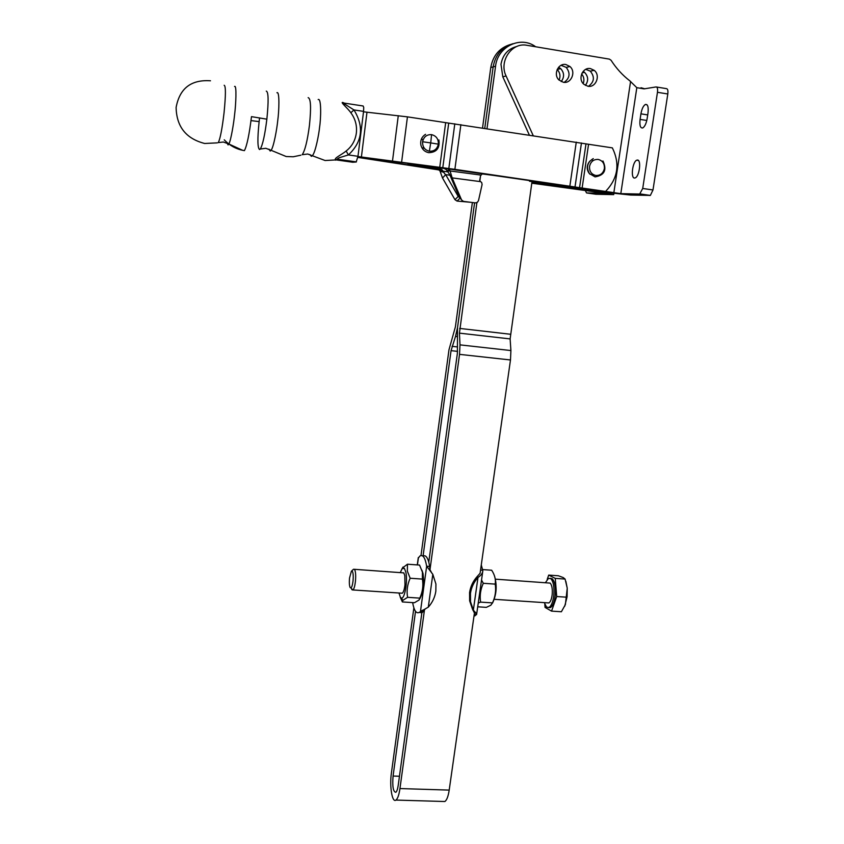<?xml version="1.0" encoding="UTF-8"?>
<svg xmlns="http://www.w3.org/2000/svg" width="844" height="844" viewBox="0 0 844 844"><rect width="100%" height="100%" fill="white"/><g stroke="black" fill="none" stroke-linecap="round" stroke-linejoin="round"><path stroke-width="1.27" d="M353.035 580.946C352.56 584.86 351.874 587.181 350.956 587.92L350.218 587.656C349.353 585.958 349.121 582.729 349.543 577.992L351.389 571.198L352.338 571.251C353.214 572.907 353.446 576.135 353.035 580.946M351.526 571.082L353.52 569.246L354.554 569.436C355.651 571.483 355.946 575.481 355.429 581.432C354.881 586.021 354.069 588.859 352.992 589.956L351.927 589.724L351.378 588.395M401.248 593.153L402.314 593.226C403.527 592.14 404.413 589.334 404.972 584.786L404.814 575.629L403.801 572.876L354.448 569.31M400.33 572.517L402.05 568.729L404.403 568.339L405.89 572.306C407.757 580.999 404.835 598.491 401.607 598.111L400.489 597.499L398.959 593.005M407.462 564.214L419.563 565.079L422.433 572.148L422.39 579.089C423.498 585.567 422.633 591.908 419.784 598.122L419.099 599.989L414.446 602.721L402.377 601.941L402.736 600.443L407.578 597.32C406.481 590.842 407.346 584.481 410.163 578.245L407.336 571.082L407.462 564.214L402.493 567.97M410.163 578.245L422.39 579.089M421.926 570.217L423.013 573.509C424.258 583.605 423.287 591.834 420.112 598.196L419.658 599.008M476.881 202.644L459.431 333.137L510.124 338.908L510.905 350.555L510.483 359.966L459.526 354.364L429.976 569.742L429.68 566.461L426.653 566.24C425.197 557.747 422.949 554.339 419.922 555.996L418.202 558.222M412.642 602.605C414.077 610.687 416.303 613.936 419.299 612.343L428.298 607.152L432.814 574.31L426.653 566.24L420.502 611.214L423.519 611.404L424.511 609.6L399.95 788.56C399.033 794.869 397.693 798.709 395.963 800.08C392.165 803.193 389.411 786.344 391.405 772.999L413.866 607.859M457.037 336.577L455.517 336.397L451.055 350.65L423.055 556.112C425.376 554.877 427.286 556.882 428.794 562.125M429.68 566.461L428.784 562.136L457.374 353.425L457.522 327.63L474.581 202.803L457.522 327.63L455.517 336.397M415.522 611.33L393.072 776.047L399.455 776.258M529.631 180.426L529.515 181.249M656.611 87.027L666.391 88.631C667.72 88.757 668.195 90.54 667.804 93.979L652.992 189.963L650.365 195.407L630.732 195.059L609.853 192.812L532.005 181.682L510.124 338.908M510.483 359.966L480.088 573.287L477.113 576.621L477.989 577.465L473.357 610.043L476.607 614.537L473.959 616.268M473.969 610.761L473.8 612.005M475.826 612.776L472.661 609.653L474.465 612.765L449.198 790.1C448.238 796.356 446.792 800.165 444.872 801.515L442.931 801.462M480.542 570.09L482.694 570.238L482.821 570.955C482.62 573.245 481.006 575.418 477.989 577.465C473.864 582.117 471.342 587.445 470.446 593.438L470.509 601.719L473.357 610.043L472.661 609.653M482.694 570.238L481.28 564.9M478.242 603.08L480.605 602.11C479.603 595.716 480.5 589.439 483.296 583.288L481.523 580.028M482.568 569.573L491.672 570.227C494.753 574.933 495.934 579.564 495.206 584.111C496.23 590.505 495.333 596.761 492.506 602.89L490.818 605.232L486.334 607.364L477.704 606.804M492.506 602.89L480.605 602.11M494.595 576.336C497.148 585.483 496.557 594.165 492.822 602.384L492.453 603.091M547.429 602.838L548.874 602.933C550.488 601.909 551.586 599.187 552.166 594.767C552.641 589.017 551.965 585.124 550.151 583.099L495.502 579.174M544.317 602.627L546.553 607.1L548.98 607.49C551.322 606.003 552.915 602.046 553.769 595.621C554.445 587.234 553.464 581.579 550.816 578.657L548.494 578.34L545.424 582.666M548.642 607.627L550.415 607.585C552.757 606.097 554.36 602.141 555.215 595.727C555.89 587.329 554.898 581.674 552.25 578.752L550.267 578.298M544.802 604.209L545.055 607.416L551.543 611.119L556.713 596.529L555.236 578.362L548.695 575.091L547.186 579.448M551.543 611.119L561.387 611.752L565.385 604.589L567.242 588.194L565.09 579.058L563.233 577.57L558.422 575.777L548.695 575.091M556.713 596.529L566.619 597.193M555.236 578.362L565.09 579.058M564.71 606.235L567.094 596.813L567.242 588.194L565.87 581.368M483.296 583.288L495.206 584.111M474.201 614.601L476.354 614.706M477.113 576.621C472.988 581.263 470.477 586.58 469.58 592.551L469.644 600.833L472.482 609.125M429.976 569.742L431.991 573.371M424.511 609.6L425.144 609.146M420.987 555.542L448.987 349.754L455.401 326.839L472.366 202.518M482.536 127.929L490.775 67.509C492.98 55.535 499.521 47.865 510.42 44.489M531.836 182.863L600.179 192.622L603.122 193.276L586.538 192.928L595.917 194.268L613.704 194.626L531.91 182.399M591.908 159.653L592.72 160.887M583.141 71.424L584.554 72.362C588.374 76.414 588.648 80.75 585.398 85.392M558.601 67.256L560.711 68.638C564.341 72.795 564.509 77.11 561.207 81.604M535.634 46.758C520.716 35.416 497.57 46.578 495.555 66.222L493.149 66.876C495.365 54.818 501.948 47.106 512.909 43.719C501.948 47.106 495.365 54.818 493.149 66.876L484.762 128.267L493.149 66.876L490.775 67.509M423.519 611.404L421.852 612.797L398.21 785.374C397.651 789.161 396.859 791.472 395.815 792.305C393.167 791.841 392.26 786.429 393.072 776.047M585.736 69.345L590.294 71.149C594.914 76.91 594.303 81.963 588.468 86.32M561.081 65.304L566.208 67.383C570.565 73.154 569.879 78.154 564.161 82.364M529.325 135.008L502.792 76.783L506.083 75.981L533.197 135.599M516.897 46.441C508.099 48.741 502.792 54.681 500.977 64.249L502.792 76.783M495.555 66.222L487.009 128.605M416.261 164.38L421.61 165.846L447.847 168.853L449.884 170.361L452.152 177.884L480.352 181.608L479.687 180.553L480.563 175.679L479.846 180.985M528.333 180.247L532.005 181.682M459.431 333.137L460.001 344.869L510.905 350.555M459.526 354.364L460.001 344.869M581.632 73.955C583.974 76.815 584.491 80.032 583.193 83.598M557.167 69.514C560.057 72.563 560.701 76.108 559.097 80.127M644.099 88.873L636.819 87.692L620.804 193.645L639.689 194.036L642.717 188.476L657.465 92.291C657.856 88.852 657.392 87.059 656.073 86.943L644.236 88.852L636.819 87.692L629.835 80.855C622.524 75.221 616.268 68.364 611.067 60.272L609.368 59.122L526.994 45.312C511.823 42.052 498.688 61.338 506.083 75.981M644.7 88.778L641.029 87.755M620.804 193.645L532.237 180.806M590.462 68.596L594.187 70.326C600.865 75.369 595.864 87.976 587.878 86.246L583.795 84.221C577.539 78.956 582.687 66.887 590.462 68.596M565.891 64.534L569.932 66.518C576.315 71.793 571.209 83.978 563.338 82.269L558.907 79.937C552.989 74.451 558.243 62.857 565.891 64.534M586.538 192.928L585.398 190.681M410.205 163.514L417.643 166.025L441.855 169.581L442.963 171.195L440.093 171.279L442.509 177.989L454.958 199.659L458.229 196.473L460.054 197.844M637.347 160.054L636.735 160.202C632.483 161.71 630.479 178.506 634.604 178.031L635.258 177.873C639.52 176.396 641.514 159.41 637.347 160.054M640.09 119.405C639.446 125.461 640.332 128.309 642.748 127.94C644.774 126.674 646.24 123.572 647.148 118.635L648.002 113.012C648.635 106.935 647.759 104.086 645.354 104.477C643.307 105.774 641.83 108.897 640.934 113.845L640.09 119.405L646.789 120.46M444.883 168.948L446.075 169.433L449.704 174.56L459.083 196.504L461.562 199.954L452.152 177.884L449.704 174.56M481.903 173.885L505.809 177.018M442.678 170.583L439.808 170.678L440.093 171.279M439.808 170.678L437.814 169.201L412.199 165.593L406.46 162.976M442.847 171.195L445.558 174.782L442.963 171.195L447.753 171.828M447.847 168.853L602.595 191.05L454.884 169.327L357.951 156.551M482.42 173.674L480.563 175.679M449.799 174.697L447.309 171.068L450.179 170.984L480.774 175.056M357.824 157.395L439.355 170.003M531.794 183.19L587.445 190.807M437.93 169.211L438.774 169.528M437.909 169.391L431.073 168.304M412.199 165.593L357.888 156.952L421.578 165.139M445.558 174.782L442.509 177.989M449.979 175.214L445.685 174.645L458.229 196.473M605.886 191.113C617.966 178.221 620.118 163.799 612.354 147.869L407.441 116.862L363.511 111.809M460.18 198.023L457.026 201.072L470.245 202.243M457.026 201.072L454.958 199.659M363.732 107.441L363.131 105.985L344.911 103.211C343.107 102.884 343.36 103.379 345.671 104.698L353.952 109.931L363.564 111.376L363.732 107.441M363.564 111.376L357.983 156.298L348.403 154.927C362.403 141.781 364.249 126.779 353.952 109.931L350.851 112.769C347.833 108.232 339.784 101.744 342.875 102.493L344.025 103.031M335.596 160.128L338.033 159.432L356.179 162.006L357.983 156.298M356.179 162.006L352.729 162.248L337.009 160.012M422.749 148.882L423.519 146.962M479.74 180.838L481.724 182.589L482.082 184.572L478.485 200.65L477.324 202.381L475.341 202.898L463.483 201.378L461.562 199.954M588.321 163.652C586.886 167.091 587.118 170.266 589.017 173.168C586.612 169.507 586.633 165.814 589.091 162.059M336.524 159.854C339.773 160.096 340.269 159.949 338.033 159.432L337.03 159.136L339.183 157.744L348.403 154.927L346.146 151.002C351.895 146.497 355.292 140.526 356.347 133.078C357.149 125.598 355.313 118.825 350.851 112.769M309.896 154.547L311.373 156.351L312.333 155.739L325.088 160.518L336.619 159.875L337.041 159.147L356.4 161.89M335.891 159.695C332.831 158.756 342.158 154.452 346.146 151.002M344.246 103.095L342.875 102.493M308.144 97.651C310.824 98.4 311.257 107.663 309.431 125.45C307.416 140.821 305.011 150.57 302.215 154.684L307.722 154.019L312.333 155.739C315.456 152.553 318.979 134.027 319.612 126.969C320.92 118.877 321.522 97.704 318.167 99.539M268.962 149.135L270.217 151.055L271.114 150.306L286.179 156.53L293.216 156.773L300.865 155.19M266.271 91.099C268.487 91.774 268.687 101.132 266.862 119.173C264.889 134.977 262.695 144.925 260.29 149.008L265.828 148.301L271.114 150.306C273.751 146.782 276.927 128.932 277.718 120.766C279.079 111.281 279.754 90.835 276.948 92.724M260.29 149.008L259.593 149.546C257.515 148.175 257.367 138.859 259.129 121.599L259.583 117.907M259.129 121.599L251.006 120.597M224.24 139.83C229.885 145.748 236.605 149.356 244.412 150.633C246.944 145.738 249.307 134.418 251.48 116.651L266.862 119.173M227.131 143.058L228.08 144.904L228.861 144.007L242.629 150.306M224.166 85.255C225.854 85.845 225.812 95.066 224.04 112.906C222.162 128.699 220.252 138.595 218.311 142.594L223.354 142.024L228.861 144.007C231.013 140.209 233.809 122.707 234.621 114.436C235.898 104.719 236.816 84.516 234.569 86.468M210.483 80.792C191.092 79.473 179.635 88.356 176.111 107.473C176.544 126.674 186.049 138.68 204.649 143.48L217.383 142.858M421.852 612.797L419.278 612.364M432.814 574.31L435.926 584.037L435.852 591.116C434.966 597.141 432.444 602.479 428.298 607.152M407.578 597.32L419.784 598.122M400.256 597.172L402.377 601.941M418.445 557.483L417.432 564.921M451.055 350.65L457.585 351.378M473.758 611.953L473.927 610.708M399.95 788.56L449.198 790.1M604.009 192.696L604.114 191.989M452.046 346.325L457.532 346.937M459.663 328.421L510.335 334.235M530.095 181.407L533.524 181.407M649.912 195.502L639.689 194.036M630.584 81.425L613.82 192.886M642.717 188.476L652.992 189.963M437.814 169.201L440.673 169.095M417.643 166.025L414.953 166.152M657.465 92.291L667.804 93.979M640.934 113.845L647.707 114.921M449.884 170.361L446.898 170.456M424.405 165.719L421.61 165.846M391.004 160.919L390.793 162.533M387.079 160.455L386.89 161.921M480.51 181.671L479.698 180.637M588.563 144.271L582.17 187.716M586 143.839L579.606 187.326M581.453 142.984L575.07 186.577M569.9 185.796L576.273 142.119M460.877 124.648L454.884 169.327M448.829 168.505L454.8 123.815M448.713 123.066L442.783 167.734M439.745 167.334L445.674 122.644M407.441 116.862L401.649 161.879M392.534 160.687L398.284 115.67M366.982 112.241L361.401 156.995M421.8 138.669L422.897 140.41M423.561 147.046L422.823 148.977M589.914 161.088C586.591 165.561 586.601 169.939 589.945 174.223M595.79 175.478C591.37 174.339 589.291 171.3 589.555 166.373C590.726 161.563 593.606 159.252 598.174 159.432C602.595 160.592 604.663 163.63 604.388 168.557C603.217 173.337 600.358 175.647 595.79 175.478M431.622 134.65C436.316 135.895 438.563 139.049 438.352 144.145C437.203 149.061 434.217 151.424 429.406 151.224L429.364 151.224C424.659 150 422.411 146.845 422.612 141.75C423.762 136.802 426.748 134.439 431.579 134.65L430.714 142.921L438.352 144.145M429.364 151.224L430.714 142.921L422.612 141.75M350.956 587.92L352.845 590.061M402.314 593.226L352.992 589.956M402.05 568.729L403.052 567.02M548.874 602.933L494.299 599.314M550.415 607.585L548.98 607.49M474.033 615.793L475.003 615.856M482.62 572.39L476.681 614.01M469.644 600.833L470.509 601.719M395.963 800.08L444.872 801.515M613.736 194.436L613.894 193.36M584.554 72.362L582.138 72.879M560.711 68.638L557.198 69.451M594.187 70.326L590.294 71.149M569.932 66.518L566.208 67.383M640.132 193.93L650.365 195.407M645.354 104.477L646.979 104.73M636.735 160.202L638.349 160.444M443.817 172.324L440.22 171.269M422.696 148.818L423.477 146.877M422.876 149.04L423.604 147.12M602.943 160.982C607.1 170.003 604.473 175.309 595.073 176.881L589.45 173.621C585.958 167.312 587.224 162.301 593.279 158.609M438.912 139.935C440.009 148.08 436.643 152.331 428.805 152.69C424.806 151.899 422.19 149.472 420.956 145.39C420.069 140.579 421.61 136.886 425.566 134.323M422.306 612.533L419.299 612.343M421.378 610.792L424.796 609.326M418.276 557.652L417.295 564.91M401.607 598.111L402.736 600.443"/></g></svg>
